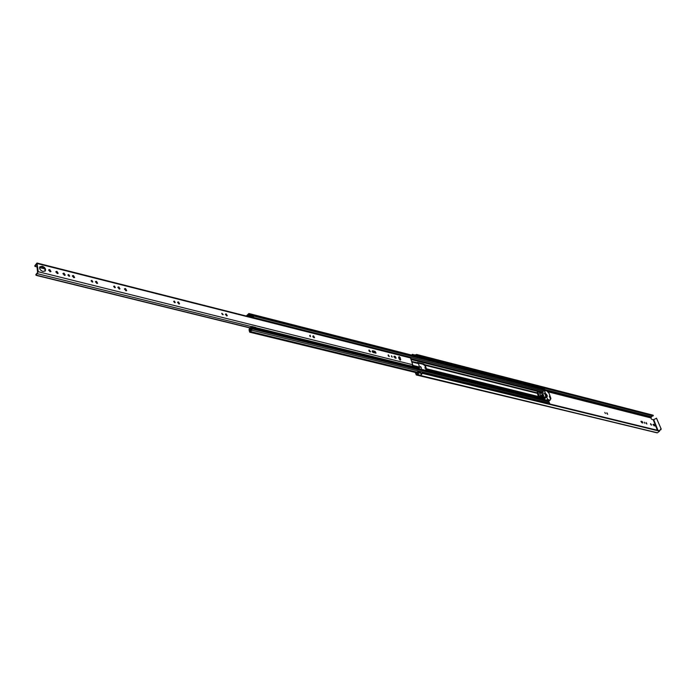<?xml version="1.0" encoding="UTF-8"?>
<svg xmlns="http://www.w3.org/2000/svg" width="696" height="696" viewBox="0 0 696 696"><rect width="100%" height="100%" fill="white"/><g stroke="black" fill="none" stroke-linecap="round" stroke-linejoin="round"><path stroke-width="1.04" d="M653.3 415.773L416.904 355.178L416.8 354.534L653.179 415.225L653.3 415.773L416.704 355.395M659.303 430.72L422.15 372.839L659.521 431.172L422.35 373.369L422.15 372.839L421.419 374.109M650.595 424.229L651.613 425.082L650.621 423.638L650.595 424.229M651.178 424.986L650.543 424.073M644.809 423.316L644.2 422.176L644.809 423.316M646.897 423.986L646.106 422.515L646.897 423.986M646.671 423.881L646.027 422.942M605.45 413.581L604.824 412.406L605.45 413.581M607.686 414.285L606.877 412.772L607.686 414.285M607.495 414.207L606.782 413.18M421.489 368.228L420.575 366.531L421.489 368.228M421.506 368.228L420.428 366.896M417.678 371.716L420.471 372.404L421.367 373.709L420.819 375.335L418.018 374.657L418.574 373.021L417.678 371.716L417.243 372.369L417.809 373.943L416.53 374.187L415.93 372.595M416.077 356.204L415.573 355.012L412.163 354.516M413.293 355.499L412.789 354.299M416.904 355.178L653.274 415.834M653.074 415.938L415.912 355.273M653.335 424.238L653.927 425.726L655.075 425.943L654.292 424.473L653.039 424.43M642.808 422.977L642.217 421.471L641.033 421.254L641.834 422.733L642.808 422.977M425.517 367.601L424.995 367.627L425.969 369.332L425.665 370.359M652.465 415.782L650.777 417.896L651.63 419.314L653.179 419.705L657.363 430.25M654.658 425.909L653.039 424.63M642.591 422.924L640.938 421.628M425.7 368.201L424.856 367.993L425.395 367.566M418.018 374.657L416.33 374.996L415.216 372.421M411.788 355.108L412.128 354.508M417.443 374.761L657.442 432.79L659.521 431.172M420.854 375.309L422.35 373.369M420.871 375.379L418.026 374.692M416.33 374.996L657.276 432.747M416.8 354.534L415.225 354.925M653.179 415.225L652.7 415.103M658.016 430.406L653.709 419.575L653.179 419.705M656.45 418.148L661.165 428.971L659.338 430.728M660.948 429.684L658.929 430.633M653.709 419.575L656.528 418.279L661.165 428.971M660.539 429.58L660.756 428.875M399.182 356.639L398.651 357.335L399.121 358.979L400.591 360.006L400.226 357.727L399.182 356.639M400.2 360.076L399.687 358.17L398.608 357.074M392.231 357.126L391.5 355.795L392.231 357.126M392.126 357.1L391.404 356.221M389.212 356.561L388.264 354.838L389.212 356.561M389.264 356.578L388.116 355.204M370.098 351.845L370.594 351.767L369.071 349.975L370.098 351.845M370.22 351.871L368.906 350.332M310.512 336.681L310.155 335.228L310.512 336.681L309.624 335.707M314 337.751L314.531 337.664L313.539 335.881L313 335.968L314 337.751M314.157 337.777L312.852 336.333M222.711 314.714L223.225 314.618L221.885 313.278L222.711 314.714M222.816 314.731L221.763 313.687M226.626 315.906L227.287 315.784L226.217 313.931L225.556 314.061L226.626 315.906M226.913 315.932L225.4 314.427M174.679 302.69L175.253 302.577L174.4 301.133L173.817 301.246L174.679 302.69M174.853 302.716L173.704 301.646M178.837 303.952L179.577 303.813L178.472 301.933L177.732 302.081L178.837 303.952M179.211 303.978L177.576 302.447M114.692 287.683L115.353 287.552L114.449 286.073L113.787 286.204L114.692 287.683M114.953 287.709L113.674 286.613M119.164 289.031L120.008 288.857L118.842 286.952L117.998 287.126L119.164 289.031M119.642 289.049L117.85 287.491M125.802 290.763L126.698 290.58L125.454 288.535L124.558 288.718L125.802 290.763M126.341 290.78L124.393 289.084M92.15 282.045L92.838 281.897L91.924 280.418L91.228 280.558L92.15 282.045M92.446 282.071L91.115 280.966M96.744 283.42L97.623 283.237L96.439 281.323L95.552 281.506L96.744 283.42M97.266 283.437L95.404 281.88M68.982 276.242L69.704 276.086L68.765 274.598L68.043 274.755L68.982 276.242M69.313 276.277L67.93 275.164M73.698 277.66L74.62 277.46L73.419 275.538L72.488 275.729L73.698 277.66M74.263 277.669L72.341 276.112M64.302 275.311L65.241 275.103L64.023 273.171L63.075 273.38L64.302 275.311M64.885 275.32L62.927 273.754M57.203 273.528L58.159 273.328L56.933 271.388L55.976 271.597L57.203 273.528M57.803 273.545L55.819 271.979M49.999 271.736L50.973 271.518L49.747 269.587L48.764 269.796L49.999 271.736M50.617 271.745L48.616 270.178M42.917 271.44L45.292 270.918C46.058 268.987 45.066 267.429 42.317 266.246L39.924 266.768C39.167 268.708 40.168 270.265 42.917 271.44M45.005 271.188C45.353 269.282 44.292 267.838 41.812 266.846L39.715 267.099M37.549 272.632L35.879 274.494L36.018 275.311L38.228 271.718L37.01 263.027L410.388 357.587L412.728 364.739L412.258 366.148L409.379 365.618L255.771 327.659L409.379 365.618M408.395 366.096L409.3 365.6M37.01 263.027L34.852 265.698L34.939 266.411L37.114 266.951L34.939 266.411M37.584 272.641L36.792 264.149L34.965 266.411M36.018 275.311L250.003 327.947L36.027 275.311M412.258 366.148L411.78 366.931M394.493 356.221L394.058 356.291L394.997 358.014L396.128 358.118L395.189 356.395L393.91 356.656M372.786 350.767L372.325 350.836L373.282 352.585L376.04 353.09L375.092 351.35L372.786 350.767L372.177 351.21M395.737 358.196L393.953 356.665M375.657 353.168L374.552 351.802L372.247 351.219M409.9 365.565L409.422 366.348M408.874 366.218L409.039 365.609M398.939 358.344L400.052 360.032M419.209 368.767L419.514 367.044L418.505 363.634L417.417 362.39L423.629 363.947L425.056 364.93L426.422 368.758L426.117 370.472M250.343 330.443L249.203 330.696L249.716 332.183L251.761 330.243L252.196 327.877L251.926 327.512L249.638 329.478M249.655 330.269L249.907 331.409L251.987 329.417L251.726 328.286L249.942 330.104L249.02 329.869L249.333 328.686L251.665 326.415L255.658 327.425L255.954 328.025L251.474 327.181L249.472 329.443M425.961 369.332L424.96 365.731L423.177 364.312L417.226 362.816M395.371 357.335L393.971 356.987M537.538 393.91L538.26 396.007M543.637 397.686L545.142 398.19M547.978 402.74L546.986 403.306M251.926 327.512L548.117 400.548L548.752 401.783L548.126 402.775L251.787 330.243L548.126 402.775M247.967 316.454L249.394 314.957L248.89 313.513L246.254 316.019M248.89 313.513L544.028 388.881L544.69 390.352M249.664 315.471L253.414 316.428L253.44 317.272L249.69 316.323L249.49 315.41L249.011 316.724M548.935 401.966L549.953 404.028M542.828 388.168L544.411 388.499L545.194 390.473L650.943 417.365M247.445 316.323L248.916 315.445L248.698 314.279L247.124 316.245M249.525 316.854L249.69 316.323M253.44 317.272L253.274 317.802M253.414 316.428L249.49 315.41M255.954 328.025L252.091 327.416M252.187 327.094L251.7 326.424M251.891 326.502L255.658 327.425M544.542 388.629L542.984 388.62M542.837 388.194L542.219 388.42M547.935 402.732L548.239 403.619M542.088 394.51L543.541 395.641L543.611 394.893L542.158 393.762L542.088 394.51M546.769 390.874L549.083 393.336L550.901 398.512L550.127 400.174L547.561 399.347L544.463 390.517L546.769 390.874M544.446 390.404L542.036 392.283L544.463 390.517M550.249 398.486L549.362 396.094M542.201 392.753L542.036 392.283M540.844 396.224L542.68 397.085L542.776 396.485L546.108 397.312L544.733 393.388L541.401 392.544L540.836 391.787L539.113 391.744L540.844 396.224L539.826 396.964L538.312 396.137L537.329 392.292M546.108 397.312L545.09 398.042L542.402 397.381M544.733 399.713L545.09 398.042M550.362 398.19L549.692 396.294M541.827 397.703L539.826 396.964M537.112 392.692L537.808 391.848L539.113 391.744M537.808 391.848L539.322 396.207L540.653 396.181M539.322 396.207L538.312 396.137M542.358 396.546L541.975 395.441L540.627 395.102L542.358 396.546M540.853 392.24L539.644 392.274L539.905 393.014L541.244 393.344L540.853 392.24L539.878 392.953M547.474 396.224L546.334 394.066L547.474 396.224M541.201 395.998L541.975 395.441M543.167 395.685L543.376 394.971L542.01 394.101M416.077 355.891L413.293 355.178M650.777 417.896L547.604 391.709M416.808 374.083L416.33 373.961M651.43 416.739L544.872 389.569M651.03 417.304L545.159 390.369M657.172 432.781L417.052 374.744M657.085 432.842L416.965 374.822M421.228 373.404L418.426 372.725M641.703 421.82L642.217 421.471M653.779 424.812L654.292 424.473M251.265 326.546L37.332 273.685L251.265 326.546M250.134 327.799L36.157 275.137M39.585 267.569L44.605 268.83L39.585 267.577M398.764 357.727L399.6 357.935L398.764 357.727M410.779 358.031L37.297 263.54M412.728 364.739L38.228 271.718M409.422 366.314L411.78 366.888M409.796 365.618L412.145 366.2M374.552 351.802L375.092 351.35M394.658 356.848L395.189 356.395M399.687 358.17L400.226 357.727M400.156 359.815L400.696 359.371M418.505 363.634L411.928 361.99M419.514 367.044L412.737 365.365M389.221 356.308L388.551 356.135M375.614 352.898L372.604 352.15M370.176 351.541L369.324 351.323M314.122 337.508L313.278 337.299M417.217 362.79L411.762 361.424M399.756 358.414L398.895 358.196M537.173 392.857L424.116 364.521M542.114 392.518L541.227 392.292M539.061 391.752L411.214 359.536M388.864 355.682L388.168 355.508M375.257 352.272L372.221 351.506M369.837 350.915L368.958 350.688M313.757 336.855L312.887 336.638M419.497 367.784L412.406 366.026M417.322 362.912L411.797 361.529M399.791 358.518L398.93 358.301M388.968 355.804L388.211 355.621M375.361 352.402L372.264 351.619M369.933 351.036L369.002 350.801M313.87 336.986L312.93 336.751M310.172 336.064L309.694 335.942M418.148 363.208L411.823 361.615M399.817 358.614L399.382 358.501M389.038 355.908L388.255 355.717M375.431 352.507L372.308 351.724M370.002 351.141L369.045 350.897M313.94 337.099L312.974 336.855M310.268 336.177L309.746 336.046M537.356 393.379L425.413 365.365M538.539 396.555L426.422 368.758M545.003 398.825L426.404 369.489M543.68 397.834L542.262 397.477M537.208 392.953L424.221 364.643M537.234 393.04L425.056 364.93M421.785 373.326L421.028 373.143M417.33 372.238L250.343 331.557M251.386 327.224L251.917 327.355M548.752 401.783L252.43 328.99M548.431 400.861L252.196 327.877M544.333 389.186L249.151 313.861M544.655 390.099L249.394 314.957M543.593 390.978L253.405 317.393L543.593 390.978M249.22 316.332L248.75 316.219L249.22 316.332M542.393 391.848L410.953 358.649M542.019 392.231L541.105 391.996M540.287 391.787L411.118 359.214M542.053 392.335L541.157 392.109M539.905 391.796L411.153 359.336M250.403 330.339L249.734 330.174M253.335 317.628L249.586 316.68M549.257 402.044L548.787 401.931M424.09 364.426L423.638 364.791M423.177 364.312L423.629 363.947M550.04 400.183L548.561 401.244M546.969 400.27L547.839 399.643M547.561 399.347L546.456 400.139M538.547 395.963L537.347 392.518M538.869 396.729L539.548 396.233M542.68 397.085L541.662 397.816M657.442 432.79L417.33 374.735M652.944 415.147L416.573 354.447M417.739 373.03L249.716 332.183M250.473 330.235L249.942 330.104M255.423 327.346L251.665 326.415M544.411 388.499L542.706 388.064M544.481 390.325L542.053 392.092M537.738 391.892L537.155 392.318M542.81 397.085L541.793 397.825"/></g></svg>
